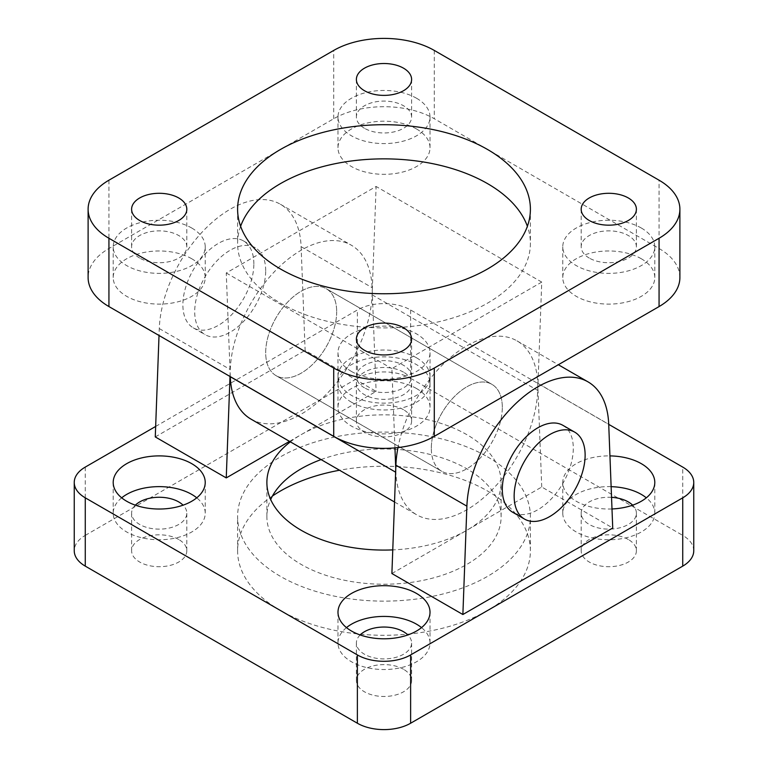<?xml version="1.0" encoding="UTF-8"?>
<svg xmlns="http://www.w3.org/2000/svg" width="768" height="768" viewBox="0 0 768 768"><rect width="100%" height="100%" fill="white"/><g stroke="black" fill="none" stroke-linecap="round" stroke-linejoin="round"><path stroke-width="0.58" stroke-dasharray="3.84 2.88" d="M487.517 456.845A146.4 84.518 180 0 1 530.4 516.614A146.4 84.518 180 0 1 383.99 601.133A146.4 84.518 180 0 1 237.6 516.605A146.4 84.518 180 0 1 327.984 438.518A146.4 84.518 180 0 1 487.517 456.845M321.072 459.581A117.12 67.622 180 0 1 440.333 457.325A117.12 67.622 180 0 1 501.12 516.614A117.12 67.622 180 0 1 428.813 579.082A117.12 67.622 180 0 1 301.181 564.422A117.12 67.622 180 0 1 266.88 516.605A117.12 67.622 180 0 1 270.672 499.536M272.438 496.032A146.4 84.518 0 0 0 237.6 550.752A146.4 84.518 0 0 0 383.99 635.29A146.4 84.518 0 0 0 530.4 550.762A146.4 84.518 0 0 0 487.517 491.002A146.4 84.518 0 0 0 339.523 470.237M290.352 441.85A117.12 67.622 180 0 1 301.181 434.64A117.12 67.622 180 0 1 428.822 419.99A117.12 67.622 180 0 1 501.12 482.458A117.12 67.622 180 0 1 466.819 530.275A117.12 67.622 180 0 1 392.765 549.888M155.654 426.451L357.379 309.984A37.642 21.734 180 0 1 410.621 309.984L608.726 424.358M391.891 573.533L541.747 487.008L612.73 528M289.526 441.37L376.109 391.382L305.126 350.4L301.114 246.682A100.387 57.955 120 0 0 280.397 204.259A100.387 57.955 120 0 0 204.47 229.661A100.387 57.955 120 0 0 159.283 328.57L159.024 335.491M155.27 436.925L305.126 350.4M611.99 508.954A46.013 26.563 180 0 1 576.25 501.245A46.013 26.563 180 0 1 562.771 482.458A46.013 26.563 180 0 1 609.946 455.904M351.466 371.462A46.013 26.563 180 0 1 337.987 352.675A46.013 26.563 180 0 1 384 326.112A46.013 26.563 180 0 1 430.013 352.685A46.013 26.563 180 0 1 401.606 377.222A46.013 26.563 180 0 1 351.466 371.462M562.896 425.328A50.198 28.982 -60 0 1 573.293 448.301A50.198 28.982 -60 0 1 551.386 498.816A50.198 28.982 -60 0 1 512.707 512.266M253.862 263.885A50.198 28.982 120 0 0 243.466 240.902A50.198 28.982 120 0 0 193.267 269.885A50.198 28.982 120 0 0 193.267 327.84A50.198 28.982 120 0 0 231.946 314.39A50.198 28.982 120 0 0 253.862 263.885M265.69 270.71A50.198 28.982 120 0 0 255.293 247.728A50.198 28.982 120 0 0 205.104 276.71A50.198 28.982 120 0 0 205.104 334.675A50.198 28.982 120 0 0 243.782 321.226A50.198 28.982 120 0 0 265.69 270.71M336.672 311.693A50.198 28.982 -60 0 1 314.765 362.208A50.198 28.982 -60 0 1 276.086 375.658A50.198 28.982 -60 0 1 276.086 317.693A50.198 28.982 -60 0 1 326.285 288.72A50.198 28.982 -60 0 1 336.672 311.693A50.198 28.982 120 0 0 326.275 288.72A50.198 28.982 120 0 0 287.597 302.16A50.198 28.982 120 0 0 265.69 352.675A50.198 28.982 120 0 0 276.086 375.658A50.198 28.982 120 0 0 314.765 362.208A50.198 28.982 120 0 0 336.672 311.693M502.31 407.318A50.198 28.982 120 0 0 491.914 384.346A50.198 28.982 120 0 0 441.715 413.318A50.198 28.982 120 0 0 441.715 471.283A50.198 28.982 120 0 0 480.403 457.834A50.198 28.982 120 0 0 502.31 407.318M85.267 467.088L85.267 535.392A37.642 21.734 0 0 0 74.246 550.762M85.267 535.392L357.379 378.298L357.379 309.984M410.621 309.984L410.621 378.298A37.642 21.734 0 0 0 357.379 378.298M410.621 378.298L682.733 535.392L682.733 467.088M693.754 550.762A37.642 21.734 0 0 0 682.733 535.392M403.517 669.274A27.61 15.936 0 0 0 373.44 665.818A27.61 15.936 0 0 0 356.39 680.544A27.61 15.936 0 0 0 384 696.48A27.61 15.936 0 0 0 411.61 680.544A27.61 15.936 0 0 0 403.517 669.274M403.517 409.718A27.61 15.936 0 0 0 373.44 406.262A27.61 15.936 0 0 0 356.39 420.979A27.61 15.936 0 0 0 384 436.925A27.61 15.936 0 0 0 411.61 420.989A27.61 15.936 0 0 0 403.517 409.718M628.31 539.491A27.61 15.936 0 0 0 598.224 536.035A27.61 15.936 0 0 0 581.184 550.762A27.61 15.936 0 0 0 608.784 566.707A27.61 15.936 0 0 0 636.394 550.762A27.61 15.936 0 0 0 628.31 539.491M178.733 539.491A27.61 15.936 0 0 0 148.646 536.035A27.61 15.936 0 0 0 131.606 550.762A27.61 15.936 0 0 0 159.216 566.707A27.61 15.936 0 0 0 186.816 550.762A27.61 15.936 0 0 0 178.733 539.491M346.474 627.61A46.013 26.563 0 0 0 337.987 642.979A46.013 26.563 0 0 0 351.466 661.757A46.013 26.563 0 0 0 401.606 667.517A46.013 26.563 0 0 0 430.013 642.979A46.013 26.563 0 0 0 421.526 627.61M360.144 634.954A27.61 15.936 0 0 0 356.39 642.97A27.61 15.936 0 0 0 384 658.915A27.61 15.936 0 0 0 411.61 642.979A27.61 15.936 0 0 0 407.856 634.954M351.466 402.202A46.013 26.563 0 0 0 401.606 407.962A46.013 26.563 0 0 0 430.013 383.414A46.013 26.563 0 0 0 384 356.851A46.013 26.563 0 0 0 337.987 383.414A46.013 26.563 0 0 0 351.466 402.202M403.517 372.144A27.61 15.936 0 0 0 373.44 368.688A27.61 15.936 0 0 0 356.39 383.414A27.61 15.936 0 0 0 384 399.35A27.61 15.936 0 0 0 411.61 383.414A27.61 15.936 0 0 0 403.517 372.144M611.126 486.662A46.013 26.563 0 0 0 562.771 513.197A46.013 26.563 0 0 0 576.25 531.984A46.013 26.563 0 0 0 626.39 537.734A46.013 26.563 0 0 0 654.797 513.197A46.013 26.563 0 0 0 646.32 497.827M611.539 497.338A27.61 15.936 0 0 0 581.184 513.197A27.61 15.936 0 0 0 608.784 529.133A27.61 15.936 0 0 0 636.394 513.197A27.61 15.936 0 0 0 632.64 505.171M121.68 497.827A46.013 26.563 0 0 0 113.203 513.197A46.013 26.563 0 0 0 126.682 531.984A46.013 26.563 0 0 0 176.822 537.734A46.013 26.563 0 0 0 205.229 513.197A46.013 26.563 0 0 0 196.742 497.827M135.36 505.171A27.61 15.936 0 0 0 131.606 513.197A27.61 15.936 0 0 0 159.216 529.133A27.61 15.936 0 0 0 186.816 513.197A27.61 15.936 0 0 0 183.072 505.171M230.006 376.474L230.266 369.552A100.387 57.955 -60 0 1 275.453 270.643A100.387 57.955 -60 0 1 351.379 245.242A100.387 57.955 -60 0 1 372.106 287.664L376.109 391.382M541.747 487.008L537.734 383.29A100.387 57.955 120 0 0 517.008 340.877A100.387 57.955 120 0 0 447.917 359.722A100.387 57.955 120 0 0 397.978 447.571M431.328 448.301A50.198 28.982 -60 0 1 453.235 397.795A50.198 28.982 -60 0 1 491.914 384.346A50.198 28.982 -60 0 1 491.914 442.301A50.198 28.982 -60 0 1 441.725 471.283A50.198 28.982 -60 0 1 431.328 448.301M679.891 277.536A71.107 41.05 0 0 0 659.069 248.506L434.285 118.733A71.107 41.05 0 0 0 333.715 118.733L108.931 248.506A71.107 41.05 0 0 0 88.109 277.536M641.318 228.019A46.013 26.563 180 0 1 654.797 246.806A46.013 26.563 180 0 1 608.784 273.37A46.013 26.563 180 0 1 562.771 246.797A46.013 26.563 180 0 1 591.178 222.259A46.013 26.563 180 0 1 641.318 228.019M589.267 258.077A27.61 15.936 180 0 1 581.184 246.797A27.61 15.936 180 0 1 608.784 230.861A27.61 15.936 180 0 1 636.394 246.806A27.61 15.936 180 0 1 619.354 261.523A27.61 15.936 180 0 1 589.267 258.077M641.318 258.758A46.013 26.563 0 0 0 591.178 252.998A46.013 26.563 0 0 0 562.771 277.536A46.013 26.563 0 0 0 608.784 304.109A46.013 26.563 0 0 0 654.797 277.536A46.013 26.563 0 0 0 641.318 258.758M191.75 228.019A46.013 26.563 180 0 1 205.229 246.806A46.013 26.563 180 0 1 159.206 273.37A46.013 26.563 180 0 1 113.203 246.797A46.013 26.563 180 0 1 141.61 222.259A46.013 26.563 180 0 1 191.75 228.019M139.69 258.077A27.61 15.936 180 0 1 131.606 246.797A27.61 15.936 180 0 1 159.216 230.861A27.61 15.936 180 0 1 186.816 246.806A27.61 15.936 180 0 1 169.776 261.523A27.61 15.936 180 0 1 139.69 258.077M191.75 258.758A46.013 26.563 0 0 0 141.61 252.998A46.013 26.563 0 0 0 113.203 277.536A46.013 26.563 0 0 0 159.206 304.109A46.013 26.563 0 0 0 205.229 277.536A46.013 26.563 0 0 0 191.75 258.758M416.534 357.802A46.013 26.563 180 0 1 430.013 376.579A46.013 26.563 180 0 1 384 403.142A46.013 26.563 180 0 1 337.987 376.579A46.013 26.563 180 0 1 366.394 352.042A46.013 26.563 180 0 1 416.534 357.802M364.483 387.85A27.61 15.936 180 0 1 356.39 376.579A27.61 15.936 180 0 1 384 360.643A27.61 15.936 180 0 1 411.61 376.579A27.61 15.936 180 0 1 394.56 391.306A27.61 15.936 180 0 1 364.483 387.85M416.534 388.531A46.013 26.563 0 0 0 366.394 382.781A46.013 26.563 0 0 0 337.987 407.318A46.013 26.563 0 0 0 384 433.882A46.013 26.563 0 0 0 430.013 407.318A46.013 26.563 0 0 0 416.534 388.531M416.534 98.237A46.013 26.563 180 0 1 430.013 117.024A46.013 26.563 180 0 1 384 143.587A46.013 26.563 180 0 1 337.987 117.024A46.013 26.563 180 0 1 366.394 92.477A46.013 26.563 180 0 1 416.534 98.237M364.483 128.294A27.61 15.936 180 0 1 356.39 117.024A27.61 15.936 180 0 1 384 101.088A27.61 15.936 180 0 1 411.61 117.024A27.61 15.936 180 0 1 394.56 131.75A27.61 15.936 180 0 1 364.483 128.294M416.534 128.976A46.013 26.563 0 0 0 366.394 123.216A46.013 26.563 0 0 0 337.987 147.754A46.013 26.563 0 0 0 384 174.326A46.013 26.563 0 0 0 430.013 147.763A46.013 26.563 0 0 0 416.534 128.976M240.614 226.31A146.4 84.518 0 0 0 237.6 243.389A146.4 84.518 0 0 0 280.483 303.158A146.4 84.518 0 0 0 440.016 321.475A146.4 84.518 0 0 0 530.4 243.398A146.4 84.518 0 0 0 527.386 226.31M250.992 419.126A100.387 57.955 120 0 0 326.909 393.725A100.387 57.955 120 0 0 372.106 294.816L376.109 186.47L226.253 272.986L230.266 376.618M394.954 447.888L391.891 368.611L541.747 282.096L537.734 390.442A100.387 57.955 -60 0 1 492.547 489.35A100.387 57.955 -60 0 1 416.621 514.752A100.387 57.955 -60 0 1 395.894 472.33L395.76 468.835M541.747 282.096L376.109 186.47M226.253 272.986L391.891 368.611M159.283 328.57L230.266 369.552M301.114 246.682L372.106 287.664M537.734 383.29L608.717 424.272M333.715 118.733L333.715 50.429M434.285 50.429L434.285 118.733M659.069 248.506L659.069 180.202M108.931 180.202L108.931 248.506M372.106 294.816L537.734 390.442M237.6 550.762L237.6 516.614M530.4 550.762L530.4 516.614M266.88 516.614L266.88 482.458M501.12 516.614L501.12 482.458M193.267 327.84L205.104 334.675M243.466 240.902L255.293 247.728M276.086 375.658L441.715 471.283L276.086 375.658M326.285 288.72L491.914 384.346L326.285 288.72M337.987 612.24L337.987 642.979M430.013 612.24L430.013 642.979M356.39 680.544L356.39 642.979M411.61 680.544L411.61 642.979M337.987 352.675L337.987 383.414M430.013 352.675L430.013 383.414M356.39 420.989L356.39 383.414M411.61 420.989L411.61 383.414M562.771 482.458L562.771 513.197M654.797 482.458L654.797 513.197M581.184 550.762L581.184 513.197M636.394 550.762L636.394 513.197M113.203 482.458L113.203 513.197M205.229 482.458L205.229 513.197M131.606 550.762L131.606 513.197M186.816 550.762L186.816 513.197M280.397 204.259L351.379 245.242M517.008 340.877L558.326 364.733M562.771 277.536L562.771 246.806M654.797 277.536L654.797 246.806M581.184 209.232L581.184 246.806M636.394 209.232L636.394 246.806M113.203 277.536L113.203 246.806M205.229 277.536L205.229 246.806M131.606 209.232L131.606 246.806M186.816 209.232L186.816 246.806M337.987 407.318L337.987 376.579M430.013 407.318L430.013 376.579M356.39 339.014L356.39 376.579M411.61 339.014L411.61 376.579M337.987 147.763L337.987 117.024M430.013 147.763L430.013 117.024M356.39 79.45L356.39 117.024M411.61 79.45L411.61 117.024M237.6 209.232L237.6 243.389M530.4 209.232L530.4 243.389M394.541 502.003L416.621 514.752"/><path stroke-width="1.15" d="M270.672 499.536A117.12 67.622 180 0 1 321.072 459.581M339.523 470.237A146.4 84.518 0 0 0 272.438 496.032M392.765 549.888A117.12 67.622 180 0 1 301.181 530.275A117.12 67.622 180 0 1 266.88 482.458A117.12 67.622 180 0 1 290.352 441.85M608.726 424.358L682.733 467.088A37.642 21.734 180 0 1 693.754 482.458A37.642 21.734 180 0 1 682.733 497.827L410.621 654.931A37.642 21.734 180 0 1 357.379 654.931L85.267 497.827A37.642 21.734 180 0 1 74.246 482.458A37.642 21.734 180 0 1 85.267 467.088L155.654 426.451M612.73 528L462.874 614.515L391.891 573.533L395.894 465.178L466.886 506.16A100.387 57.955 -60 0 1 512.074 407.251A100.387 57.955 -60 0 1 588 381.859A100.387 57.955 -60 0 1 608.717 424.272L612.73 528M159.024 335.491L155.27 436.925L226.253 477.907L289.526 441.37M126.682 501.245A46.013 26.563 180 0 1 113.203 482.458A46.013 26.563 180 0 1 159.216 455.894A46.013 26.563 180 0 1 205.229 482.458A46.013 26.563 180 0 1 176.822 507.005A46.013 26.563 180 0 1 126.682 501.245M609.946 455.904A46.013 26.563 180 0 1 654.797 482.458A46.013 26.563 180 0 1 611.99 508.954M351.466 631.018A46.013 26.563 180 0 1 337.987 612.24A46.013 26.563 180 0 1 384 585.677A46.013 26.563 180 0 1 430.013 612.24A46.013 26.563 180 0 1 401.606 636.778A46.013 26.563 180 0 1 351.466 631.018M524.534 519.091L512.707 512.266A50.198 28.982 -60 0 1 512.707 454.301A50.198 28.982 -60 0 1 562.896 425.328L574.733 432.154A50.198 28.982 -60 0 1 585.13 455.136A50.198 28.982 -60 0 1 563.213 505.651A50.198 28.982 -60 0 1 524.534 519.091A50.198 28.982 -60 0 1 524.534 461.136A50.198 28.982 -60 0 1 574.733 432.154M74.246 482.458L74.246 550.762A37.642 21.734 0 0 0 85.267 566.131L85.267 497.827M357.379 654.931L357.379 723.235L85.267 566.131M682.733 497.827L682.733 566.131A37.642 21.734 0 0 0 693.754 550.762L693.754 482.458M682.733 566.131L410.621 723.235L410.621 654.931M357.379 723.235A37.642 21.734 0 0 0 410.621 723.235M421.526 627.61A46.013 26.563 0 0 0 346.474 627.61M407.856 634.954A27.61 15.936 0 0 0 403.517 631.709A27.61 15.936 0 0 0 360.144 634.954M646.32 497.827A46.013 26.563 0 0 0 611.126 486.662M632.64 505.171A27.61 15.936 0 0 0 628.31 501.926A27.61 15.936 0 0 0 611.539 497.338M196.742 497.827A46.013 26.563 0 0 0 121.68 497.827M183.072 505.171A27.61 15.936 0 0 0 178.733 501.926A27.61 15.936 0 0 0 135.36 505.171M226.253 477.907L230.006 376.474M397.978 447.571A100.387 57.955 120 0 0 395.894 465.178M462.874 614.515L466.886 506.16M88.109 209.232L88.109 277.536A71.107 41.05 0 0 0 108.931 306.566L108.931 238.262A71.107 41.05 180 0 1 88.109 209.232A71.107 41.05 180 0 1 108.931 180.202L333.715 50.429A71.107 41.05 180 0 1 434.285 50.429L659.069 180.202A71.107 41.05 180 0 1 679.891 209.232A71.107 41.05 180 0 1 659.069 238.262L659.069 306.566A71.107 41.05 0 0 0 679.891 277.536L679.891 209.232M108.931 238.262L333.715 368.045L333.715 436.349A71.107 41.05 0 0 0 434.285 436.349L659.069 306.566M434.285 436.349L434.285 368.045A71.107 41.05 180 0 1 333.715 368.045M434.285 368.045L659.069 238.262M589.267 220.502A27.61 15.936 180 0 1 581.184 209.232A27.61 15.936 180 0 1 608.784 193.296A27.61 15.936 180 0 1 636.394 209.232A27.61 15.936 180 0 1 619.354 223.958A27.61 15.936 180 0 1 589.267 220.502M139.69 220.502A27.61 15.936 180 0 1 131.606 209.232A27.61 15.936 180 0 1 159.216 193.296A27.61 15.936 180 0 1 186.816 209.232A27.61 15.936 180 0 1 169.776 223.958A27.61 15.936 180 0 1 139.69 220.502M364.483 350.285A27.61 15.936 180 0 1 356.39 339.014A27.61 15.936 180 0 1 384 323.078A27.61 15.936 180 0 1 411.61 339.014A27.61 15.936 180 0 1 394.56 353.741A27.61 15.936 180 0 1 364.483 350.285M364.483 90.72A27.61 15.936 180 0 1 356.39 79.45A27.61 15.936 180 0 1 384 63.514A27.61 15.936 180 0 1 411.61 79.459A27.61 15.936 180 0 1 394.56 94.176A27.61 15.936 180 0 1 364.483 90.72M280.483 269.002A146.4 84.518 180 0 1 237.6 209.232A146.4 84.518 180 0 1 384.01 124.714A146.4 84.518 180 0 1 530.4 209.242A146.4 84.518 180 0 1 440.016 287.328A146.4 84.518 180 0 1 280.483 269.002M108.931 306.566L333.715 436.349M527.386 226.31A146.4 84.518 0 0 0 384 158.861A146.4 84.518 0 0 0 240.614 226.31M230.266 376.618L230.266 376.704A100.387 57.955 120 0 0 250.992 419.126L394.541 502.003M395.76 468.835L394.954 447.888M230.266 376.704L395.635 472.186M558.326 364.733L588 381.859"/></g></svg>
